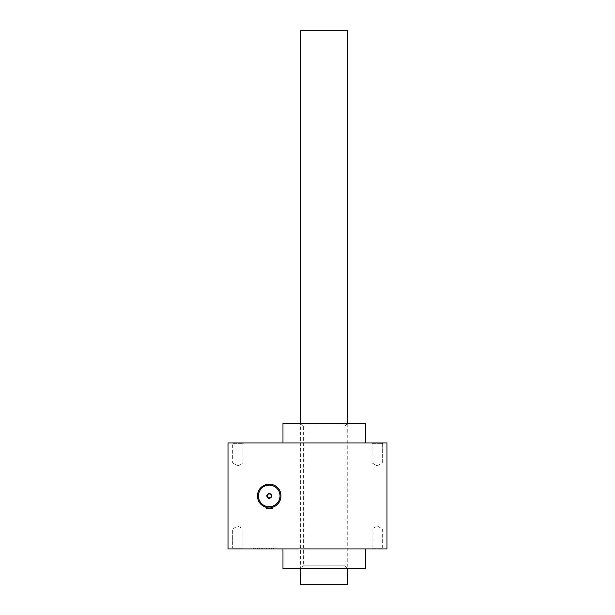 <?xml version="1.0" encoding="UTF-8"?>
<svg xmlns="http://www.w3.org/2000/svg" width="615" height="615" viewBox="0 0 615 615"><rect width="100%" height="100%" fill="white"/><g stroke="black" fill="none" stroke-linecap="round" stroke-linejoin="round"><path stroke-width="0.46" stroke-dasharray="3.08 2.31" d="M281.001 495.928A11.777 11.777 0 0 1 263.335 506.122A11.777 11.777 0 0 1 263.335 485.727A11.777 11.777 0 0 1 281.001 495.928A11.777 11.777 0 0 0 269.224 484.151A11.777 11.777 0 0 0 257.447 495.928A11.777 11.777 0 0 0 269.224 507.706A11.777 11.777 0 0 0 281.001 495.928A11.777 11.777 0 0 1 263.335 506.122A11.777 11.777 0 0 1 263.335 485.727A11.777 11.777 0 0 1 281.001 495.928A11.777 11.777 0 0 1 263.335 506.122A11.777 11.777 0 0 1 263.335 485.727A11.777 11.777 0 0 1 281.001 495.928M259.615 548.134L273.606 548.134L269.024 548.134L269.024 548.918L271.192 548.918L271.192 548.134L269.024 548.134L269.024 548.918L273.606 548.918L257.201 548.918L273.614 548.918L259.63 548.918L273.614 548.918L259.63 548.918L271.192 548.918L271.192 548.134L271.192 548.918L271.192 548.134L259.63 548.134L259.63 548.918L259.63 548.134L273.614 548.134L273.614 548.918L273.614 548.134L259.63 548.134L259.63 548.918L259.63 548.134L273.614 548.134L273.614 548.918L273.614 548.134L257.216 548.134L257.216 548.918L258.854 548.918L257.216 548.918L257.216 548.134L257.216 548.918L257.216 548.134L273.614 548.134L273.614 548.918L273.614 548.134L262.021 548.134L262.028 548.918L262.028 548.134L262.028 548.918L262.028 548.134L262.021 548.918L262.013 548.134L259.615 548.134L259.615 548.918M228.011 548.918L228.011 442.931L386.989 442.931L386.989 548.918L228.011 548.918M231.932 442.931L243.709 442.931L231.932 442.931L243.709 442.931L231.932 442.931L232.678 443.676L242.963 443.676L232.678 443.676L232.678 462.926L242.963 462.926L232.678 462.926L242.963 462.926L232.678 462.926L237.821 465.893L232.678 462.926L232.678 443.676L242.963 443.676L232.678 443.676L231.932 442.931M371.291 442.931L383.068 442.931L371.291 442.931L383.068 442.931L371.291 442.931L372.037 443.676L382.322 443.676L372.037 443.676L372.037 462.926L382.322 462.926L372.037 462.926L382.322 462.926L372.037 462.926L377.18 465.893L372.037 462.926L372.037 443.676L382.322 443.676L372.037 443.676L371.291 442.931M324.182 442.931L365.402 442.931L324.182 442.931M268.863 548.918L271.269 548.918L271.269 548.134L268.863 548.134L268.863 548.918L257.278 548.918L273.683 548.918L269.093 548.918L271.269 548.918L271.269 548.134L269.093 548.134L269.462 548.918M253.311 548.918L255.717 548.918L253.311 548.918L253.311 548.134L255.717 548.134L255.717 548.918L255.717 548.134L253.311 548.134L253.311 548.918M257.524 548.918L273.921 548.918L257.524 548.918L257.524 548.134L273.921 548.134L273.921 548.918L273.921 548.134L257.524 548.134L257.524 548.918M273.237 548.134L257.477 548.134L257.477 548.918L273.883 548.918L257.477 548.918L273.883 548.918L257.477 548.918L269.07 548.918L257.477 548.918L257.477 548.134L273.883 548.134L273.883 548.918L273.237 548.918L273.883 548.918L273.883 548.134L273.883 548.918L273.883 548.134L273.237 548.134L273.237 548.918M273.883 548.134L262.282 548.134L262.298 548.918L259.891 548.918L262.298 548.918L262.298 548.134L259.891 548.134L259.891 548.918L259.891 548.134L273.883 548.134L273.883 548.918L273.883 548.134L273.883 548.918L273.883 548.134L257.477 548.134L257.477 548.918L257.477 548.134L271.469 548.134L271.469 548.918L269.07 548.918L271.469 548.918L271.469 548.134L257.477 548.134L257.477 548.918L257.477 548.134L257.477 548.918L257.477 548.134L273.883 548.134L273.883 548.918M371.291 548.918L383.068 548.918L371.291 548.918L383.068 548.918L371.291 548.918L372.037 548.18L382.322 548.18L372.037 548.18L382.322 548.18L372.037 548.18L371.291 548.918M231.932 548.918L243.709 548.918L231.932 548.918L243.709 548.918L231.932 548.918L232.678 548.18L242.963 548.18L232.678 548.18L242.963 548.18L232.678 548.18L231.932 548.918M282.969 548.918L365.402 548.918L282.969 548.918M282.969 568.544L365.402 568.544M300.627 568.544L347.736 568.544L300.627 568.544L303.38 565.8L344.992 565.8L303.38 565.8L303.38 426.049L344.992 426.049L303.38 426.049L300.627 423.305L347.736 423.305L300.627 423.305L300.627 568.544M282.969 423.305L365.402 423.305M232.678 528.923L242.963 528.923L232.678 528.923L232.678 548.18L232.678 528.923L242.963 528.923L232.678 528.923L237.821 525.956L242.963 528.923L242.963 548.18L243.709 548.918L242.963 548.18L242.963 528.923L237.821 525.956L232.678 528.923M372.037 528.923L382.322 528.923L372.037 528.923L372.037 548.18L372.037 528.923L382.322 528.923L372.037 528.923L377.18 525.956L382.322 528.923L382.322 548.18L383.068 548.918L382.322 548.18L382.322 528.923L377.18 525.956L372.037 528.923M257.477 548.134L258.123 548.134L257.477 548.134L257.477 548.918M258.123 548.134L258.123 548.918M258.854 548.134L257.216 548.134L257.216 548.918L257.216 548.134L257.216 548.918L257.216 548.134L258.854 548.134L258.854 548.918M257.862 548.134L257.216 548.134L257.216 548.918L257.216 548.134L257.862 548.134L257.862 548.918M268.863 548.134L257.278 548.134L257.278 548.918L257.278 548.134L273.683 548.134L273.683 548.918L273.683 548.134L269.462 548.134M271.269 548.134L271.269 548.918L271.269 548.134M266.687 548.134L266.687 548.918L266.687 548.134M264.273 548.134L264.273 548.918L259.691 548.918L264.273 548.918L264.273 548.134L259.691 548.134L259.691 548.918L259.691 548.134L264.273 548.134M257.201 548.134L257.201 548.918L257.201 548.134M273.606 548.134L273.606 548.918L273.606 548.134M261.782 548.134L261.782 548.918L261.782 548.134M267.241 495.928A1.983 1.983 0 0 0 270.216 497.643A1.983 1.983 0 0 0 270.216 494.206A1.983 1.983 0 0 0 267.241 495.928M266.087 506.253L266.087 508.29L272.368 508.29L272.368 506.253C270.277 506.76 268.178 506.76 266.087 506.253C268.178 506.76 270.269 506.76 272.368 506.253L272.368 508.29L266.087 508.29L266.087 506.253L266.087 508.29L272.368 508.29L272.368 506.253M280.025 495.928A10.793 10.793 0 0 1 269.224 506.722A10.793 10.793 0 0 1 258.431 495.928A10.793 10.793 0 0 1 269.224 485.127A10.793 10.793 0 0 1 280.025 495.928A10.793 10.793 0 0 1 263.827 505.276A10.793 10.793 0 0 1 263.827 486.58A10.793 10.793 0 0 1 280.025 495.928A10.793 10.793 0 0 0 269.224 485.127A10.793 10.793 0 0 0 258.431 495.928A10.793 10.793 0 0 0 269.224 506.722A10.793 10.793 0 0 0 280.025 495.928M267.002 506.491L267.479 506.576M268.609 506.706L269.224 506.722M269.839 506.706L270.416 506.652M270.592 506.637L270.984 506.576M257.447 495.928A11.777 11.777 0 0 0 275.113 506.122A11.777 11.777 0 0 0 275.113 485.727A11.777 11.777 0 0 0 257.447 495.928M266.087 507.275A11.777 11.777 0 0 0 272.368 507.275M271.207 495.928A1.983 1.983 0 0 1 268.232 497.643A1.983 1.983 0 0 1 268.232 494.206A1.983 1.983 0 0 1 271.207 495.928A1.983 1.983 0 0 1 268.232 497.643A1.983 1.983 0 0 1 268.232 494.206A1.983 1.983 0 0 1 271.207 495.928M271.584 495.928A2.352 2.352 0 0 1 268.048 497.966A2.352 2.352 0 0 1 268.048 493.883A2.352 2.352 0 0 1 271.584 495.928M347.736 30.75L300.627 30.75M347.736 584.25L300.627 584.25M269.078 548.134L269.07 548.918M262.282 548.134L262.282 548.918M261.144 548.134L261.144 548.918L261.144 548.134M269.816 548.134L269.816 548.918M262.09 548.134L262.09 548.918L262.09 548.134M261.068 548.134L261.068 548.918L261.068 548.134M269.739 548.134L269.739 548.918L269.739 548.134M268.793 548.134L268.793 548.918M344.992 565.8L347.736 568.544L347.736 423.305L344.992 426.049L344.992 565.8M237.821 465.893L242.963 462.926L242.963 443.676L243.709 442.931L242.963 443.676L242.963 462.926L237.821 465.893M377.18 465.893L382.322 462.926L382.322 443.676L383.068 442.931L382.322 443.676L382.322 462.926L377.18 465.893"/><path stroke-width="0.92" d="M386.989 442.931L228.011 442.931L228.011 548.918L386.989 548.918L386.989 442.931M365.402 548.918L365.402 568.544L282.969 568.544L282.969 548.918M365.402 442.931L365.402 423.305L282.969 423.305L282.969 442.931M267.241 495.928A1.983 1.983 0 0 0 270.216 497.643A1.983 1.983 0 0 0 270.216 494.206A1.983 1.983 0 0 0 267.241 495.928M270.984 506.576L272.368 506.253L272.368 508.29L266.087 508.29L266.087 506.253L267.002 506.491M258.431 495.928A10.793 10.793 0 0 0 274.621 505.276A10.793 10.793 0 0 0 274.621 486.58A10.793 10.793 0 0 0 258.431 495.928M268.079 506.66L268.609 506.706M269.224 506.722L269.839 506.706M272.368 506.253C270.277 506.76 268.178 506.76 266.087 506.253M266.872 495.928A2.352 2.352 0 0 0 270.4 497.966A2.352 2.352 0 0 0 270.4 493.883A2.352 2.352 0 0 0 266.872 495.928M272.368 507.275A11.777 11.777 0 0 0 268.171 484.197A11.777 11.777 0 0 0 266.087 507.275M300.627 423.305L300.627 30.75L347.736 30.75L347.736 423.305M300.627 568.544L300.627 584.25L347.736 584.25L347.736 568.544"/></g></svg>
